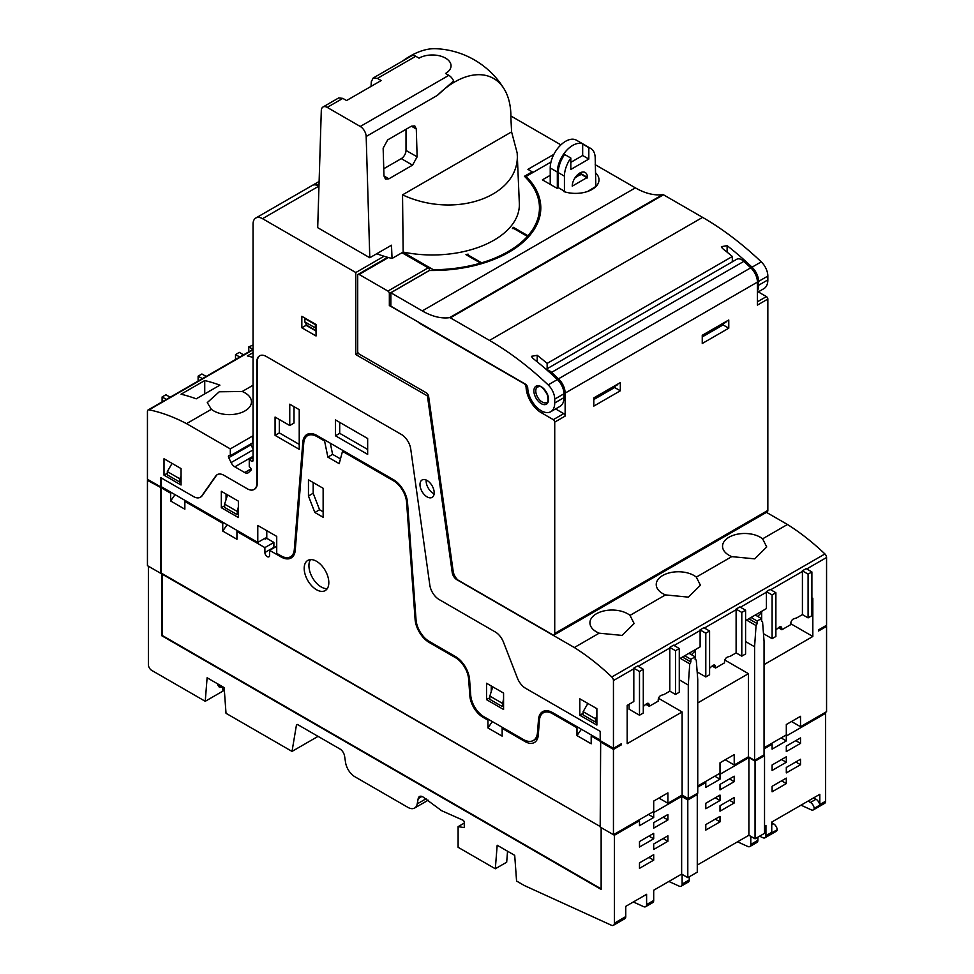 <?xml version="1.0" encoding="UTF-8"?>
<svg xmlns="http://www.w3.org/2000/svg" width="974" height="974" viewBox="0 0 974 974"><rect width="100%" height="100%" fill="white"/><g stroke="black" fill="none" stroke-linecap="round" stroke-linejoin="round"><path stroke-width="1.46" d="M511.594 131.892L402.542 194.849C455.966 219.771 521.041 196.018 517.182 153.015L511.594 131.892L510.9 117.988A76.849 45.888 118.2 0 0 504.264 89.158A76.849 45.888 118.2 0 0 437.35 95.391L453.628 80.952A8.376 4.833 60 0 0 448.831 75.339L445.556 73.452A18.75 10.824 180 0 0 445.556 58.148A18.75 10.824 180 0 0 419.039 58.148L415.776 56.261A8.376 4.833 60 0 0 411.588 55.847L373.188 78.017L371.313 81.694L371.033 86.406M369.791 257.745L317.694 227.673L321.298 110.573A8.376 4.833 60 0 1 323.027 106.982A8.376 4.833 60 0 1 327.215 107.396L360.27 126.474A8.376 4.833 60 0 1 366.175 136.482L369.791 257.745L391.487 245.217L392.047 258.475L403.151 252.071L402.542 194.849M323.027 106.982L338.696 97.924L342.824 98.374L346.561 100.541L381.175 80.55L377.437 78.395L373.188 78.017M517.182 153.015L519.337 203.469A87.063 50.271 180 0 1 403.151 252.071M406.012 129.299L406.012 150.422A6.696 3.872 -60 0 1 401.276 158.628L383.756 168.745M411.393 126.194L387.713 139.866L383.147 148.158L383.975 175.977L385.473 179.119L388.882 178.814L412.55 165.142L417.128 156.838L416.3 129.018L414.79 125.89L411.393 126.194L416.3 129.018M376.755 253.727A101.466 58.586 0 0 0 392.047 258.475M590.707 148.425A21.769 12.565 -60 0 0 588.82 147.658L582.671 144.103A21.769 12.565 -60 0 1 584.546 144.87L590.707 148.425A21.769 12.565 -60 0 1 595.211 158.385L595.845 186.46L587.736 191.415M595.845 173.068A23.437 13.539 0 0 1 598.998 179.849A23.437 13.539 0 0 1 587.261 191.574A23.437 13.539 0 0 1 563.8 191.561L564.433 191.196L564.433 176.16A21.769 12.565 -60 0 1 570.825 158.044L564.664 154.489A21.769 12.565 -60 0 0 558.272 172.605L558.272 187.641L557.091 188.323L542.408 179.849L550.225 175.332M582.671 144.103L582.671 155.511L570.825 162.354M588.82 147.658L588.82 159.066L582.671 155.511M587.407 177.39L572.249 186.144A10.714 6.185 -60 0 1 576.925 175.357A10.714 6.185 -60 0 1 585.179 172.483A10.714 6.185 -60 0 1 587.407 177.39L581.247 173.835A10.714 6.185 -60 0 0 581.137 172.386M574.806 178.096L581.247 173.835M588.82 159.066L570.825 169.464L570.825 158.044M587.407 191.525L586.628 191.781M526.118 177.974L526.118 176.404A108.504 62.64 0 0 1 540.801 207.876A108.504 62.64 0 0 1 429.449 270.492L390.866 292.772L422.266 310.901A73.001 42.15 60 0 0 449.598 317.646A2.009 1.157 60 0 1 450.353 317.828L489.484 340.413A271.259 156.607 60 0 1 548.143 384.9A13.393 7.731 60 0 1 554.73 399.109L554.73 402.968A19.09 11.018 60 0 1 550.773 411.71A19.09 11.018 60 0 1 536.345 406.876A19.09 11.018 60 0 1 527.738 388.09A3.348 1.936 60 0 0 525.376 384.109L390.866 306.177L390.866 292.772M540.18 214.572A108.504 62.64 0 0 0 539.462 211.455M550.967 162.061L526.118 176.404M595.211 164.679L635.377 187.86A73.001 42.15 60 0 0 662.722 194.593A2.009 1.157 60 0 1 663.477 194.788L702.607 217.372A271.259 156.607 60 0 1 761.266 261.86A13.393 7.731 60 0 1 767.841 276.068L767.841 279.928A19.09 11.018 60 0 1 763.884 288.657L757.419 292.395M732.326 261.811L732.326 256.491A271.259 156.607 -120 0 0 722.379 248.382L721.393 246.678L727.115 245.643A271.259 156.607 60 0 1 752.025 267.193A13.393 7.731 60 0 1 758.6 281.401L758.6 285.26A19.09 11.018 60 0 1 757.419 290.958M550.773 411.71L560.001 406.377A19.09 11.018 -120 0 0 563.958 397.636L563.958 393.776A13.393 7.731 -120 0 0 557.384 379.568A271.259 156.607 -120 0 0 532.461 358.018L531.487 356.314L537.198 355.291A271.259 156.607 60 0 1 547.144 363.399L732.326 256.491M402.006 252.729L428.183 267.838A2.009 1.157 60 0 1 429.595 270.297L429.595 270.504M390.866 304.692L389.344 305.568L419.745 322.857M543.005 411.649L541.227 412.672L553.305 419.648A2.009 1.157 60 0 1 554.73 422.107L554.73 633.465A3.348 1.936 60 0 1 554.036 634.999A3.348 1.936 60 0 1 553.39 635.158L457.938 580.054A9.375 5.418 60 0 1 453.166 571.239L428.633 396.406A3.348 1.936 60 0 0 426.295 392.802L359.126 354.025A2.009 1.157 60 0 1 357.714 351.565L357.714 275.277A2.009 1.157 60 0 1 358.128 274.351A2.009 1.157 60 0 1 359.126 274.449L387.92 291.08A2.009 1.157 60 0 1 389.344 293.539L389.344 305.568M480.596 263.966L480.596 263.102L465.962 254.652A87.733 50.66 0 0 0 468.08 254.129A2.009 1.157 0 0 0 467.995 254.47A2.009 1.157 0 0 0 468.579 255.285L480.559 262.201A2.009 1.157 0 0 0 482.921 262.408A107.164 61.873 0 0 0 526.715 237.145A2.009 1.157 0 0 0 526.958 236.597A2.009 1.157 0 0 0 526.362 235.769L514.394 228.866A2.009 1.157 0 0 0 512.385 228.573A87.733 50.66 0 0 0 513.322 227.307L527.957 235.757A107.164 61.873 0 0 0 539.462 207.876A107.164 61.873 0 0 0 524.438 176.282L532.181 171.814L532.181 172.909M587.407 177.938L581.247 174.383M541.227 412.672A21.428 12.37 60 0 1 526.094 387.384A3.348 1.936 60 0 0 523.732 383.427L419.27 323.124M758.271 291.896L766.416 296.607A2.009 1.157 60 0 1 767.841 299.067L767.841 510.425A3.348 1.936 60 0 1 767.147 511.959L554.036 634.999M593.799 397.903L593.799 406.109L620.316 390.793L620.316 382.599L593.799 397.903M702.254 335.287L702.254 343.493L728.771 328.189L728.771 319.983L702.254 335.287M546.122 369.316L736.721 259.279A10.044 5.795 60 0 1 743.856 261.361L750.759 267.813A13.393 7.731 60 0 1 757.419 282.107L757.419 305.081L767.841 299.067M546.706 369.84A10.044 5.795 60 0 1 551.576 372.372L558.479 378.825A13.393 7.731 60 0 1 565.139 393.119L565.139 416.093L554.73 422.107M312.666 185.23A13.393 7.731 60 0 1 313.129 184.926A13.393 7.731 60 0 1 318.997 185.157M433.369 270.516L433.369 269.737A107.164 61.873 0 0 0 480.596 263.102M513.322 228.537L513.322 227.307M527.957 237.437L527.957 235.757M553.865 154.367L527.92 169.354L532.181 171.814M547.144 368.72L547.144 363.399M555.582 408.934L563.727 413.633A2.009 1.157 60 0 1 565.139 416.093M318.973 186.192L318.875 186.144A13.393 7.731 -120 0 0 312.179 185.474L255.821 218.018A13.393 7.731 60 0 1 262.517 218.675L355.814 272.537L355.814 354.573L427.221 395.797A2.009 1.157 60 0 1 427.549 396.795L452.216 572.493A6.696 3.872 60 0 0 456.879 579.713L574.331 647.527A200.924 116.003 60 0 1 611.806 677.003A3.348 1.936 60 0 1 613.45 680.546L613.45 748.312L600.191 740.654L600.191 731.352L525.619 688.301A13.393 7.731 60 0 1 517.413 678.099L503.473 642.158A13.393 7.731 60 0 0 495.267 631.956L439.152 599.558A13.393 7.731 60 0 1 429.826 585.131L410.711 448.892A13.393 7.731 60 0 0 401.385 434.465L266.304 356.484A13.393 7.731 60 0 0 259.608 355.827A13.393 7.731 60 0 0 256.832 361.951L256.832 483.36A13.393 7.731 60 0 1 254.056 489.484A13.393 7.731 60 0 1 247.359 488.826L223.947 475.3A13.393 7.731 60 0 0 217.239 474.642A13.393 7.731 60 0 0 215.741 476.03L201.788 495.876A13.393 7.731 60 0 1 200.291 497.276A13.393 7.731 60 0 1 193.595 496.606L160.698 477.613L160.698 486.915L147.439 479.257L147.439 411.491A3.348 1.936 60 0 1 148.133 409.957A3.348 1.936 60 0 1 149.071 409.835A200.924 116.003 60 0 1 186.545 423.641L230.314 448.904L230.314 455.735L229.487 455.515A2.009 1.157 60 0 0 228.841 455.576A2.009 1.157 60 0 0 228.732 457.683L231.118 462.577A6.696 3.872 60 0 0 234.844 466.838L244.718 472.536A6.696 3.872 60 0 0 248.066 472.865A6.696 3.872 60 0 0 248.455 472.585L250.842 470.442A2.009 1.157 60 0 0 250.087 467.41L249.259 466.68L249.259 459.838L251.621 461.213A2.009 1.157 60 0 0 252.631 461.311A2.009 1.157 60 0 0 253.045 460.385L253.045 224.142A13.393 7.731 60 0 1 255.821 218.018M693.963 575.5A22.098 12.759 180 0 1 696.313 577.107L700.428 585.252L688.435 597.135L665.473 594.907A22.098 12.759 180 0 1 656.232 584.522A22.098 12.759 180 0 1 669.869 572.736A22.098 12.759 180 0 1 693.963 575.5M760.268 537.222A22.098 12.759 180 0 1 762.618 538.829L766.733 546.974L754.74 558.857L731.778 556.629A22.098 12.759 180 0 1 722.538 546.244A22.098 12.759 180 0 1 736.174 534.458A22.098 12.759 180 0 1 760.268 537.222M253.045 385.241L242.222 391.499A22.098 12.759 180 0 1 244.998 392.851A22.098 12.759 180 0 1 251.462 401.872A22.098 12.759 180 0 1 236.11 414.023A22.098 12.759 180 0 1 211.382 409.299L186.545 423.641M242.222 391.499L219.26 391.779L207.267 402.603L211.382 409.299M627.658 613.778A22.098 12.759 180 0 1 630.008 615.385L634.135 623.543L622.13 635.413L599.18 633.185A22.098 12.759 180 0 1 589.927 622.8A22.098 12.759 180 0 1 603.576 611.015A22.098 12.759 180 0 1 627.658 613.778M297.557 724.546L296.413 725.216L292.017 751.404L226.017 713.297L224.154 687.607L207.109 677.77L205.246 701.292L222.997 691.041L222.62 687.461L217.75 685.039M170.17 397.234L165.909 394.762L162.11 396.954L166.384 399.413M162.11 396.954L162.11 401.885M206.171 376.451L201.898 373.992L198.112 376.171L202.373 378.642M198.112 376.171L198.112 381.102M243.585 354.853L239.312 352.381L235.525 354.573L239.787 357.032M235.525 354.573L235.525 359.503M253.045 345.003L248.784 346.914L253.045 349.374L148.133 409.957M248.784 346.914L248.784 351.845M745.585 620.621L766.416 608.592L766.416 592.229L740.41 607.24M658.911 798.071L667.908 803.27L667.908 792.873L653.7 801.078L653.7 811.476L613.45 834.706L600.191 827.06L600.666 741.47L591.194 736.003L592.143 735.455M601.141 888.848L162.11 635.389L162.11 573.589L600.191 826.512L147.439 565.663L147.439 480.352L148.377 479.805M205.246 701.292L151.701 670.38A4.687 2.703 60 0 1 148.377 664.645L148.377 566.211L161.647 573.869L161.647 635.657L601.141 889.396L601.141 827.608L614.399 835.254L639.492 820.765L638.554 820.218M824.674 712.761L825.623 713.309L786.31 736.003L785.361 735.455M825.623 713.309L825.623 801.2A4.687 2.703 60 0 1 824.649 803.355L813.278 809.918A4.687 2.703 -120 0 0 814.215 808.347A5.357 3.092 -120 0 0 810.465 802.454L808.091 801.078M791.521 721.515L800.518 726.714L826.561 711.665L826.561 626.355L825.623 625.807M766.453 512.361L787.455 524.487A200.924 116.003 60 0 1 824.929 553.95A3.348 1.936 60 0 1 826.561 557.505L826.561 625.271L818.513 629.91L818.513 631.006L826.561 626.355M614.399 835.254L614.399 923.157A4.687 2.703 60 0 1 613.425 925.3A4.687 2.703 60 0 1 611.428 925.251L524.414 885.573L516.573 881.044L514.71 855.355L497.178 845.237L495.316 868.771L458.109 847.295L458.109 826.634L464.269 827.608L464.269 822.409A2.009 1.157 60 0 0 463.381 820.376L441.539 810.648L422.85 796.854A6.696 3.872 60 0 0 419.502 796.525A6.696 3.872 60 0 0 418.199 798.595L417.213 803.891A13.393 7.731 60 0 1 414.62 808.043A13.393 7.731 60 0 1 407.911 807.373L354.865 776.741A13.393 7.731 60 0 1 345.563 762.52L344.577 756.092A6.696 3.872 60 0 0 339.926 748.982L297.813 724.668A2.009 1.157 60 0 0 296.802 724.559A2.009 1.157 60 0 0 296.413 725.216M217.543 683.797L219.199 687.06L221.768 687.364M495.316 868.771L506.687 862.209L507.551 851.227M771.749 822.75L773.526 823.773A5.357 3.092 60 0 1 777.276 829.678L771.712 832.88A4.687 2.703 60 0 0 771.749 832.307L765.941 835.655L765.941 825.416L764.529 826.232M825.623 801.2L819.816 804.561L819.816 794.309L771.749 822.068L771.749 832.307M819.816 804.561A4.687 2.703 60 0 1 819.779 805.133A5.357 3.092 60 0 0 816.029 799.24L813.655 797.864M819.779 805.133L814.215 808.347M777.276 829.678A4.687 2.703 60 0 1 776.339 831.236L764.98 837.798A4.687 2.703 -120 0 0 765.941 835.655M759.574 836.203L762.983 837.75A4.687 2.703 -120 0 0 764.98 837.798M757.894 837.177L757.894 840.306A4.687 2.703 60 0 1 756.92 842.449L749.822 846.552A4.687 2.703 -120 0 0 750.796 844.409L750.796 836.349M737.549 841.816L747.825 846.503A4.687 2.703 -120 0 0 749.822 846.552M689.227 876.819L689.227 879.948A4.687 2.703 60 0 1 688.253 882.103L681.155 886.206A4.687 2.703 -120 0 0 682.117 884.051L682.117 874.36M668.87 881.458L679.146 886.145A4.687 2.703 -120 0 0 681.155 886.206M648.489 814.483L653.7 817.49L653.7 812.559L681.642 796.428L681.642 874.092L653.7 890.224L653.7 900.463A4.687 2.703 60 0 1 652.738 902.606L645.628 906.709A4.687 2.703 -120 0 0 646.602 904.566L646.602 894.315L625.758 906.356L625.758 916.595A4.687 2.703 60 0 1 624.797 918.738L613.425 925.3M633.356 901.973L643.631 906.648A4.687 2.703 -120 0 0 645.628 906.709M755.288 615.008L761.449 618.563L761.449 621.144L762.569 621.802L764.054 641.294L764.054 754.874L754.582 760.341L748.422 756.786L734.213 764.992L734.213 754.594L720.005 762.8L720.005 773.186L697.749 786.042M751.027 617.467L757.188 621.022L761.449 618.563M748.787 618.758L757.188 623.616L757.188 621.022M746.534 620.061L756.055 625.564L757.188 623.616M745.585 641.562L754.582 646.76L756.055 625.564M679.28 658.899L688.983 653.286L695.144 656.841L695.144 659.435L696.264 660.08L697.749 679.572L697.749 793.153L688.277 798.619L682.117 795.064L667.908 803.27M684.722 655.758L690.883 659.301L695.144 656.841M682.482 657.048L690.883 661.894L690.883 659.301M680.242 658.339L689.75 663.842L690.883 661.894M679.28 679.84L688.277 685.039L689.75 663.842M681.642 874.092L687.802 877.635L687.802 799.983L697.274 794.516L697.274 872.168L687.802 877.635M764.529 833.342L755.057 838.809L755.057 761.157L764.529 755.69L764.529 833.342M697.274 865.058L748.896 835.254L755.057 838.809M800.518 737.915L800.518 743.393L786.31 751.587L786.31 746.121L800.518 737.915M795.782 740.654L800.518 743.393M800.518 759.245L800.518 764.712L786.31 772.918L786.31 767.451L800.518 759.245M795.782 761.985L800.518 764.712M786.31 756.786L786.31 762.252L772.102 770.458L772.102 764.992L786.31 756.786M781.574 759.525L786.31 762.252M786.31 778.116L786.31 783.583L772.102 791.789L772.102 786.31L786.31 778.116M781.574 780.844L786.31 783.583M734.213 776.193L734.213 781.672L720.005 789.865L720.005 784.399L734.213 776.193M729.477 778.932L734.213 781.672M734.213 797.523L734.213 802.99L720.005 811.196L720.005 805.729L734.213 797.523M729.477 800.263L734.213 802.99M720.005 795.064L720.005 800.531L705.797 808.737L705.797 803.27L720.005 795.064M715.269 797.803L720.005 800.531M720.005 816.395L720.005 821.861L705.797 830.067L705.797 824.601L720.005 816.395M715.269 819.122L720.005 821.861M667.908 814.483L667.908 819.95L653.7 828.144L653.7 822.677L667.908 814.483M663.172 817.21L667.908 819.95M667.908 835.802L667.908 841.268L653.7 849.474L653.7 844.008L667.908 835.802M663.172 838.541L667.908 841.268M653.7 833.342L653.7 838.809L639.492 847.015L639.492 841.548L653.7 833.342M648.964 836.082L653.7 838.809M653.7 854.673L653.7 860.139L639.492 868.345L639.492 862.879L653.7 854.673M648.964 857.412L653.7 860.139M764.054 747.764L786.31 734.907L786.31 724.522L800.518 716.316L800.518 726.714M781.099 737.915L786.31 740.922L772.102 749.128L772.102 744.209L764.054 748.86M725.216 759.793L734.213 764.992M714.794 776.193L720.005 779.2L705.797 787.406L705.797 782.487L704.847 781.939M653.7 817.49L639.492 825.684L639.492 820.765M695.375 651.095A19.59 11.311 -60 0 0 692.538 653.554L691.406 654.686M761.68 612.816A19.59 11.311 -60 0 0 758.843 615.276L757.711 616.408M658.509 698.309L682.117 711.945L627.183 743.661L627.183 705.383L633.818 701.548L633.818 668.785L613.45 680.546M724.814 660.031L748.422 673.667L697.749 702.924M790.803 623.762L812.827 636.472L764.054 664.633M688.983 653.286L700.111 646.87L700.111 630.507L674.105 645.519M739.838 606.912L736.052 609.103L741.798 612.415L745.585 610.223L739.838 606.912M745.585 610.223L745.585 653.98L741.798 656.159L741.798 612.415M703.849 627.694L700.062 629.886L705.797 633.197L709.583 631.006L703.849 627.694M695.375 649.597L695.375 659.568M697.177 671.963L705.797 676.942L709.583 674.751L709.583 631.006M705.797 633.197L705.797 676.942M700.062 629.886A3.348 1.936 60 0 1 700.111 630.507M709.583 668.188L709.729 668.115A53.582 30.937 -60 0 1 712.639 665.632A3.348 1.936 -60 0 1 714.77 665.145A3.348 1.936 -60 0 1 715.452 666.447L715.586 668.018L724.437 662.904L724.559 661.188A3.348 1.936 -60 0 1 727.383 657.121A53.582 30.937 -60 0 1 730.281 656.245L736.113 652.884L741.798 656.159M736.052 609.103A3.348 1.936 60 0 1 736.113 609.724L736.113 652.884M637.544 665.972L633.757 668.164L639.492 671.476L643.29 669.284L637.544 665.972M629.082 704.287L629.082 709.206L639.492 715.22L643.29 713.041L643.29 669.284M643.29 706.479L643.424 706.394A53.582 30.937 -60 0 1 646.334 703.91A3.348 1.936 -60 0 1 648.465 703.423A3.348 1.936 -60 0 1 649.147 704.726L649.281 706.296L658.132 701.183L658.254 699.466A3.348 1.936 -60 0 1 661.078 695.399A53.582 30.937 -60 0 1 663.988 694.523L669.808 691.163L675.493 694.438L679.28 692.258L679.28 648.501L673.533 645.19L669.747 647.381A3.348 1.936 60 0 1 669.808 648.002L669.808 691.163M639.492 671.476L639.492 715.22M633.757 668.164A3.348 1.936 60 0 1 633.818 668.785M669.747 647.381L675.493 650.693L679.28 648.501M675.493 650.693L675.493 694.438M510.912 116.003L560.902 144.87M301.83 316.294L316.039 324.488L316.039 335.981L301.83 327.775L301.83 316.294M419.989 484.589A10.044 5.795 60 0 1 422.071 479.987A10.044 5.795 60 0 1 432.115 485.783A10.044 5.795 60 0 1 432.115 497.385A10.044 5.795 60 0 1 424.372 494.695A10.044 5.795 60 0 1 419.989 484.589M579.822 715.22L596.879 725.07L596.879 708.658L579.822 698.821L579.822 715.22L583.134 713.309M164.009 475.154L181.054 485.003L181.054 468.591L164.009 458.754L164.009 475.154L167.321 473.242M766.368 591.595L772.102 594.919L775.888 592.728L770.154 589.416L766.368 591.595A3.348 1.936 60 0 1 766.416 592.229M802.357 570.825A3.348 1.936 60 0 1 802.418 571.446L802.418 614.606L808.091 617.881L811.89 615.69L811.89 571.945L806.143 568.633L802.357 570.825L808.091 574.136L811.89 571.945M775.888 629.91L776.034 629.837A53.582 30.937 -60 0 1 778.944 627.353A3.348 1.936 -60 0 1 781.075 626.866A3.348 1.936 -60 0 1 781.757 628.169L781.879 629.74L790.742 624.626L790.864 622.91A3.348 1.936 -60 0 1 793.688 618.843A53.582 30.937 -60 0 1 796.586 617.966L802.418 614.606M613.45 834.706L613.45 749.396L621.497 744.757L621.497 743.661L613.45 748.312M682.117 711.945L682.117 795.064M786.31 736.003L786.31 740.922M811.89 598.742L812.827 598.194L812.827 636.472M801.005 805.169L811.281 809.857A4.687 2.703 -120 0 0 813.278 809.918M754.582 760.341L754.582 646.76M748.422 673.667L748.422 756.786M720.005 779.2L720.005 774.281L748.896 757.602L755.057 761.157M748.896 757.602L748.896 835.254M764.529 755.69L763.579 755.142M688.277 798.619L688.277 685.039M681.642 796.428L687.802 799.983M697.274 794.516L696.325 793.968M771.152 743.661L772.102 744.209M720.005 774.281L719.056 773.733M653.7 812.559L652.763 812.012M273.925 547.863A3.348 1.936 60 0 1 273.889 547.339L273.889 542.421L264.879 547.607L264.879 552.538A3.348 1.936 60 0 0 266.352 555.911A3.348 1.936 60 0 0 268.921 556.799A3.348 1.936 60 0 0 269.615 555.265L269.615 550.347L281.096 556.97A20.089 11.603 60 0 0 291.141 557.968A20.089 11.603 60 0 0 295.256 550.164L303.754 442.939A18.75 10.824 60 0 1 307.589 435.658A18.75 10.824 60 0 1 316.964 436.583L324.573 440.978L325.523 440.431M276.726 546.244L269.615 550.347M295.353 548.922L294.306 549.531A18.75 10.824 60 0 1 290.471 556.811A18.75 10.824 60 0 1 281.096 555.886L276.726 553.354L276.726 536.406L257.781 525.461L257.781 542.421L161.173 486.635L161.173 477.893M367.661 449.452L339.707 433.32L339.707 422.375M335.446 419.916L335.446 435.78L367.661 454.371L367.661 438.507L335.446 419.916M339.707 433.32L335.446 435.78M289.753 425.528L275.07 417.055L275.07 435.366L299.225 449.318L299.225 409.664L289.753 404.198L289.753 425.528L294.014 423.069L294.014 406.657M299.225 444.387L279.331 432.906L279.331 419.514M279.331 432.906L275.07 435.366M323.137 511.788L319.582 509.743L313.19 493.258L313.19 482.532M323.137 488.278L308.454 479.805L308.454 495.997L314.846 512.482L323.137 517.267L323.137 488.278M313.19 493.258L308.454 495.997M319.582 509.743L314.846 512.482M483.993 716.767L483.043 717.314L487.95 720.151L487.95 727.943L502.158 736.137L502.158 728.345L503.108 727.797M492.345 721.588L487.95 727.943M487.95 720.151L488.899 719.603M185.791 500.855L184.853 501.403L222.729 523.282L222.729 531.073L236.938 539.267L236.938 531.475L237.887 530.94M227.137 524.718L222.729 531.073M222.729 523.282L223.679 522.734M161.173 573.041L161.173 487.731L170.645 493.197L170.645 500.989L184.853 509.195L184.853 501.403M175.04 494.646L170.645 500.989M170.645 493.197L171.582 492.649M502.158 728.345L525.047 741.567A18.75 10.824 60 0 0 534.422 742.492A18.75 10.824 60 0 0 538.257 735.212L539.462 720.115A18.75 10.824 60 0 1 543.285 712.834A18.75 10.824 60 0 1 552.672 713.759L576.985 727.797L576.985 735.589L591.194 743.795L591.194 736.003M581.381 729.246L576.985 735.589M576.985 727.797L577.935 727.249M238.362 513.712L236.938 514.528L224.629 507.417L224.629 504.142L227.539 494.877M236.938 514.528L238.362 506.736M224.629 504.142L236.938 511.253M503.57 705.651L502.158 706.479L489.837 699.369L489.837 696.081L492.759 686.828M502.158 706.479L503.57 698.687M489.837 696.081L502.158 703.191M491.261 691.577L491.261 685.964M503.57 693.074L486.525 683.237L486.525 699.636L503.57 709.486L503.57 693.074M489.837 697.725L486.525 699.636M181.054 481.168L179.642 481.996L167.321 474.886L167.321 471.599L172.057 463.393M179.642 481.996L179.642 478.709L181.054 476.249M167.321 471.599L179.642 478.709M596.879 721.235L595.455 722.063L583.134 714.953L583.134 711.665L587.87 703.459M595.455 722.063L595.455 718.775L596.879 716.316M583.134 711.665L595.455 718.775M224.629 505.774L221.317 507.697L221.317 491.286L238.362 501.135L238.362 517.535L221.317 507.697M226.053 499.625L226.053 494.025M294.306 549.531L302.804 442.293A20.089 11.603 60 0 1 306.92 434.501A20.089 11.603 60 0 1 316.964 435.5L393.386 479.622A20.089 11.603 60 0 1 407.546 502.767L416.044 619.805A18.75 10.824 60 0 0 429.254 641.416L455.43 656.525A20.089 11.603 60 0 1 469.59 679.682L470.71 695.119A18.75 10.824 60 0 0 483.92 716.73L523.318 739.473A20.089 11.603 60 0 0 533.362 740.471L537.77 737.915M538.512 732.071L537.465 732.667A20.089 11.603 60 0 1 533.362 740.471M537.465 732.667L538.512 719.469A20.089 11.603 60 0 1 542.615 711.677A20.089 11.603 60 0 1 552.672 712.664L600.191 740.106M254.056 489.484L254.531 489.216A13.393 7.731 60 0 0 257.306 483.08L257.306 361.683A13.393 7.731 60 0 1 259.851 355.693M200.291 497.276L200.766 496.996A13.393 7.731 60 0 0 202.263 495.596L216.216 475.762A13.393 7.731 60 0 1 217.482 474.508M537.417 738.925A18.75 10.824 60 0 1 536.37 738.73M621.497 744.757L620.548 744.209M343.432 450.779L342.495 451.327L393.386 480.718A18.75 10.824 60 0 1 406.596 502.316L415.094 619.367A20.089 11.603 60 0 0 429.254 642.511L455.43 657.62A18.75 10.824 60 0 1 468.64 679.231L469.833 695.716A18.75 10.824 60 0 0 483.043 717.314M613.45 749.396L600.191 741.75M316.501 561.28A17.41 10.057 60 0 1 327.885 576.632A17.41 10.057 60 0 1 325.219 590.585A17.41 10.057 60 0 1 311.79 585.922A17.41 10.057 60 0 1 304.192 568.39A17.41 10.057 60 0 1 307.796 560.415A17.41 10.057 60 0 1 316.501 561.28M324.573 440.978L327.873 457.11L339.196 463.636L342.495 451.327M236.938 531.475L264.879 547.607M161.173 487.731L147.439 480.352M160.698 573.321L160.698 488.011M204.735 380.542L181.054 394.214A200.924 116.003 60 0 1 196.212 398.829L219.893 385.156A200.924 116.003 -120 0 0 204.735 380.542L204.735 393.898M253.045 352.661L247.359 355.936A200.924 116.003 60 0 1 253.045 357.421M434.136 493.781A10.044 5.795 60 0 1 426.149 481.034A10.044 5.795 60 0 1 426.198 480.036M340.462 458.9L332.609 454.371L327.873 457.11M332.609 454.371L330.32 443.207M327.252 588.649A17.41 10.057 60 0 1 308.928 565.663A17.41 10.057 60 0 1 310.499 559.624M273.889 542.421L266.779 538.318L266.779 530.66M266.779 538.318L265.354 539.133L265.354 538.038L257.781 542.421M599.18 633.185L574.331 647.527M787.455 524.487L762.618 538.829M731.778 556.629L696.313 577.107M665.473 594.907L630.008 615.385M230.314 455.735L252.57 442.89L252.57 436.048L230.314 448.904M253.045 457.658L249.259 459.838M253.045 449.051L250.988 444.826A2.009 1.157 60 0 1 250.72 443.961M384.048 256.235L355.814 272.537M433.369 269.737L402.956 252.181M428.28 395.176L427.221 395.797M402.396 61.155A76.849 42.795 -58.3 0 1 435.695 48.7A84.154 84.154 0 0 1 504.264 89.158M316.039 330.636L307.407 325.645L304.667 321.761L305.142 318.206M316.039 329.127L315.089 327.775L315.564 324.22M304.667 318.474L315.089 324.488M304.667 321.761L315.089 327.775M316.039 331.05L306.092 325.316L306.092 323.782M306.092 325.316L301.83 327.775M358.249 353.16L355.814 354.573M265.354 539.133L264.417 538.585M544.977 390.464A9.046 5.223 -120 0 0 547.181 394.275M564.433 191.196L558.272 187.641M723.085 324.001L723.085 324.902L702.254 336.931M728.771 328.189L723.085 324.902M726.166 321.481L726.166 321.59A1.339 0.779 60 0 1 725.898 322.199L702.254 336.103M614.631 386.605L614.631 387.518L593.799 399.547M620.316 390.793L614.631 387.518M617.711 384.097L617.711 384.206A1.339 0.779 60 0 1 617.455 384.815L593.799 398.719M580.297 174.93L580.297 173.287A10.714 6.185 -60 0 0 580.285 172.763M557.323 188.189L557.323 172.057A21.769 12.565 -60 0 1 566.831 150.154A21.769 12.565 -60 0 1 583.609 144.322A21.769 12.565 -60 0 1 584.071 144.615M550.225 184.366L550.225 167.954A21.769 12.565 -60 0 1 559.721 146.051A21.769 12.565 -60 0 1 576.498 140.219L583.609 144.322M318.072 736.356L292.017 751.404M464.269 823.079L458.109 826.634M761.68 611.319L761.68 621.29M778.445 627.755L781.879 629.74M712.14 666.033L715.586 668.018M645.835 704.312L649.281 706.296M763.47 633.684L772.102 638.664L775.888 636.472L775.888 592.728M772.102 594.919L772.102 638.664M808.091 574.136L808.091 617.881M697.749 787.138L705.797 782.487M366.175 136.482L437.35 95.391M360.27 126.474L448.831 75.339M377.437 78.395L415.776 56.261M388.882 178.814L383.975 175.977M412.55 165.142L401.276 158.628M417.128 156.838L406.012 150.422M564.433 176.16L558.272 172.605M541.227 403.65A10.385 5.99 -120 0 0 547.583 394.604A10.385 5.99 -120 0 0 534.872 387.262A10.385 5.99 -120 0 0 541.227 403.65M761.266 261.86L752.025 267.193M767.841 276.068L758.6 281.401M557.384 379.568L548.143 384.9M702.607 217.372L489.484 340.413M429.595 270.297L389.344 293.539M428.183 267.838L387.92 291.08M388.443 257.526L359.126 274.449M468.579 256.162L468.579 255.285M480.559 263.077L480.559 262.201M526.715 238.74L526.715 237.145M482.921 263.284L482.921 262.408M663.477 194.788L450.353 317.828M662.722 194.593L449.598 317.646M635.377 187.86L422.266 310.901M767.841 279.928L758.6 285.26M766.416 296.607L757.419 301.794M767.841 510.425L554.73 633.465M757.419 282.107L565.139 393.119M537.198 361.804L537.198 355.291M563.727 413.633L553.305 419.648M563.958 393.776L554.73 399.109M318.875 186.144L262.517 218.675M773.526 823.773L771.749 824.795M816.029 799.24L810.465 802.454M802.418 571.446L770.726 589.745M826.561 557.505L806.716 568.962M824.929 553.95L611.806 677.003M669.808 648.002L638.116 666.301M736.113 609.724L704.421 628.023M253.045 349.812L149.071 409.835M757.894 840.306L750.796 844.409M689.227 879.948L682.117 884.051M273.889 547.339L264.879 552.538M539.62 718.836L538.512 719.469M303.912 441.66L302.804 442.293M282.083 556.41L281.096 556.97M317.901 436.035L316.964 436.583M394.312 480.182L393.386 480.718M407.461 501.829L406.596 502.316M415.971 618.855L415.094 619.367M430.204 641.963L429.254 642.511M456.343 657.097L455.43 657.62M469.492 678.732L468.64 679.231M470.71 695.205L469.833 695.716M526.313 740.837L525.047 741.567M553.609 713.212L552.672 713.759M453.275 571.884L452.216 572.493M428.597 396.199L427.549 396.795M253.045 460.385L251.621 461.213M253.045 449.915L231.118 462.577M250.988 444.826L228.732 457.683M253.045 456.331L234.844 466.838M251.024 468.896L244.718 472.536M327.215 107.396L342.824 98.374M750.759 267.813L558.479 378.825M743.856 261.361L551.576 372.372M542.177 402.006A9.046 5.223 -120 0 0 546.694 402.457C548.119 403.09 548.338 400.533 547.376 394.774C540.509 382.916 539.072 387.421 537.648 386.8A9.046 5.223 -120 0 0 536.272 394.044A9.046 5.223 -120 0 0 542.177 402.006M527.409 386.617L526.094 387.384M563.958 397.636L554.73 402.968M727.115 252.156L727.115 245.643M726.166 321.59L702.254 335.397M725.898 322.199L702.254 335.86M617.711 384.206L593.799 398.013M617.455 384.815L593.799 398.476M550.225 167.954L557.323 172.057M625.758 916.595L614.399 923.157M653.7 900.463L646.602 904.566M426.125 798.741L417.213 803.891M421.949 796.44L418.199 798.595M779.602 626.927L781.757 628.169M713.297 665.205L715.452 666.447M647.004 703.484L649.147 704.726M358.128 274.351L387.652 257.306M467.995 254.47L467.995 255.821M526.958 236.597L526.958 238.496M539.462 207.876L539.462 217.689M313.129 184.926L319.119 181.468M217.64 684.576L222.62 687.461M290.471 556.811L294.087 554.73M307.589 435.658L311.193 433.576M543.285 712.834L546.901 710.752M414.62 808.043L428.183 800.202"/></g></svg>
